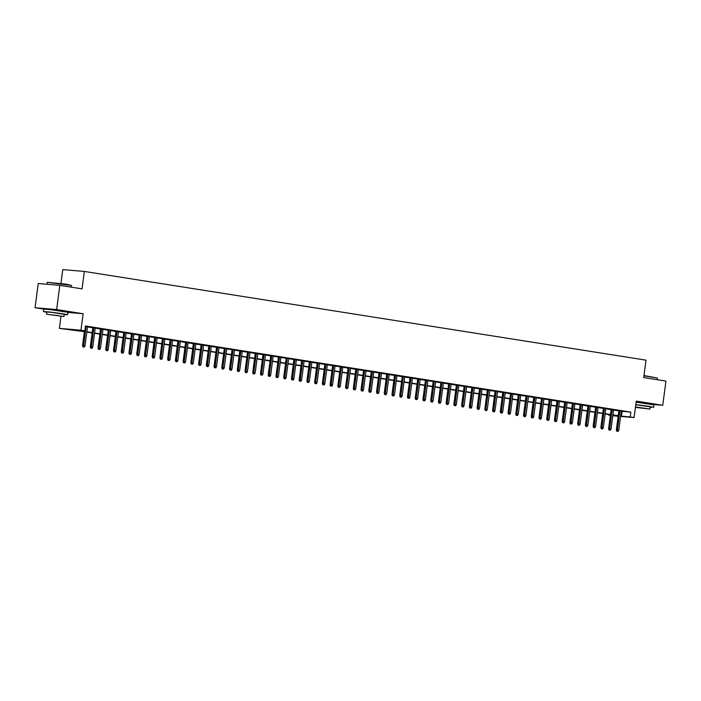 <?xml version="1.0" encoding="UTF-8"?>
<svg xmlns="http://www.w3.org/2000/svg" width="701" height="701" viewBox="0 0 701 701"><rect width="100%" height="100%" fill="white"/><g stroke="black" fill="none" stroke-linecap="round" stroke-linejoin="round"><path stroke-width="1.05" d="M62.503 310.972L49.324 309.237M648.521 403.531L636.166 401.866M84.383 331.687L59.383 328.375L80.957 330.206L84.83 330.819L76.076 330.075L84.418 331.389M60.961 316.353L59.383 328.375M67.927 312.453L83.13 313.75L56.632 309.562L59.822 285.36L38.24 283.519L35.05 307.73L43.742 309.106M60.961 283.397L62.775 269.605L84.357 271.436L646.007 360.148L643.711 377.576L665.95 381.09L662.76 405.292L636.263 401.112L634.098 417.568L620.604 416.429M610.361 415.395L608.652 415.123L610.378 415.272M608.731 414.501L608.652 415.123M56.632 309.562L35.05 307.73M652.044 404.381L662.76 405.292M87.52 326.719L85.426 326.28M95.257 327.937L92.821 327.551M102.994 329.163L100.558 328.778M110.732 330.381L108.296 329.996M118.46 331.608L116.033 331.222M126.198 332.826L123.77 332.44M133.935 334.044L131.508 333.667M141.672 335.271L139.245 334.885M149.409 336.489L146.973 336.103M157.147 337.716L154.711 337.33M164.884 338.933L162.448 338.548M172.621 340.16L170.185 339.775M180.359 341.378L177.923 340.993M188.087 342.605L185.66 342.219M195.824 343.823L193.397 343.437M203.562 345.041L201.134 344.664M211.299 346.268L208.863 345.882M219.036 347.486L216.6 347.1M226.774 348.712L224.338 348.327M234.511 349.93L232.075 349.545M242.248 351.157L239.812 350.772M249.977 352.375L247.549 351.99M257.714 353.602L255.287 353.216M265.451 354.82L263.024 354.434M273.188 356.038L270.752 355.661M280.926 357.265L278.49 356.879M288.663 358.483L286.227 358.097M296.4 359.709L293.964 359.324M304.138 360.927L301.702 360.542M311.866 362.154L309.439 361.769M319.603 363.372L317.176 362.987M327.341 364.599L324.913 364.213M335.078 365.817L332.642 365.431M342.815 367.035L340.379 366.658M350.553 368.262L348.117 367.876M358.29 369.48L355.854 369.094M366.027 370.706L363.591 370.321M373.756 371.924L371.328 371.539M381.493 373.151L379.066 372.766M389.23 374.369L386.803 373.983M396.968 375.587L394.532 375.21M404.705 376.814L402.269 376.428M412.442 378.032L410.006 377.655M420.179 379.259L417.743 378.873M427.917 380.477L425.481 380.091M435.645 381.703L433.218 381.318M443.382 382.921L440.955 382.536M451.12 384.148L448.693 383.762M458.857 385.366L456.421 384.98M466.594 386.584L464.158 386.207M474.332 387.811L471.896 387.425M482.069 389.029L479.633 388.652M489.806 390.255L487.37 389.87M497.535 391.473L495.108 391.088M505.272 392.7L502.845 392.315M513.009 393.918L510.582 393.533M520.747 395.145L518.311 394.759M528.484 396.363L526.048 395.977M536.221 397.581L533.785 397.204M543.958 398.808L541.523 398.422M551.696 400.026L549.26 399.64M559.424 401.252L556.997 400.867M567.162 402.47L564.734 402.085M574.899 403.697L572.472 403.312M582.636 404.915L580.209 404.53M590.373 406.142L587.937 405.756M598.111 407.36L595.675 406.974M605.848 408.578L603.412 408.201M613.585 409.805L611.149 409.419M621.288 411.242L630.865 412.118L85.469 325.974L84.83 330.819M87.494 326.938L92.795 327.77M95.231 328.156L100.532 328.997M102.959 329.382L108.269 330.215M110.697 330.6L116.007 331.442M118.434 331.827L123.735 332.66M126.171 333.045L131.473 333.886M133.909 334.263L139.21 335.104M141.646 335.49L146.947 336.322M149.383 336.708L154.684 337.549M157.12 337.935L162.422 338.767M164.849 339.153L170.159 339.994M172.586 340.379L177.896 341.212M180.323 341.597L185.625 342.438M188.061 342.824L193.362 343.656M195.798 344.042L201.099 344.883M203.535 345.26L208.837 346.101M211.273 346.487L216.574 347.319M219.01 347.705L224.311 348.546M226.738 348.932L232.049 349.764M234.476 350.149L239.786 350.991M242.213 351.376L247.523 352.209M249.95 352.594L255.252 353.435M257.688 353.821L262.989 354.653M265.425 355.039L270.726 355.88M273.162 356.257L278.463 357.098M280.899 357.484L286.201 358.316M288.628 358.702L293.938 359.543M296.365 359.928L301.675 360.761M304.103 361.146L309.413 361.988M311.84 362.373L317.141 363.206M319.577 363.591L324.878 364.432M327.314 364.809L332.616 365.65M335.052 366.036L340.353 366.877M342.789 367.254L348.09 368.095M350.526 368.481L355.828 369.313M358.255 369.699L363.565 370.54M365.992 370.925L371.302 371.758M373.729 372.143L379.031 372.985M381.467 373.37L386.768 374.203M389.204 374.588L394.505 375.429M396.941 375.806L402.243 376.647M404.679 377.033L409.98 377.874M412.416 378.251L417.717 379.092M420.144 379.478L425.454 380.31M427.882 380.696L433.192 381.537M435.619 381.922L440.92 382.755M443.356 383.14L448.658 383.982M451.093 384.367L456.395 385.2M458.831 385.585L464.132 386.426M466.568 386.803L471.869 387.644M474.305 388.03L479.607 388.862M482.034 389.248L487.344 390.089M489.771 390.475L495.081 391.307M497.508 391.693L502.81 392.534M505.246 392.919L510.547 393.752M512.983 394.137L518.284 394.978M520.72 395.364L526.022 396.196M528.458 396.582L533.759 397.423M536.195 397.8L541.496 398.641M543.923 399.027L549.233 399.859M551.661 400.245L556.971 401.086M559.398 401.471L564.699 402.304M567.135 402.689L572.437 403.531M574.873 403.916L580.174 404.749M582.61 405.134L587.911 405.975M590.347 406.361L595.648 407.193M598.084 407.579L603.386 408.42M605.813 408.797L611.123 409.638M613.55 410.024L618.86 410.856M621.314 411.023L618.887 410.637M83.13 313.75L80.957 330.206M630.865 412.118L630.234 416.964L634.098 417.568M59.822 285.36L82.061 288.865L84.357 271.436M612.832 415.483L617.397 415.868L612.876 415.158M610.448 414.773L605.138 413.932M602.711 413.546L597.401 412.714M594.974 412.328L589.672 411.487M587.236 411.11L581.935 410.269M579.499 409.883L574.198 409.042M571.762 408.665L566.461 407.824M564.025 407.439L558.723 406.606M556.287 406.221L550.986 405.38M548.559 404.994L543.249 404.162M540.822 403.776L535.511 402.935M533.084 402.549L527.783 401.717M525.347 401.331L520.046 400.49M517.61 400.113L512.308 399.272M509.872 398.887L504.571 398.045M502.135 397.669L496.834 396.827M494.398 396.442L489.096 395.609M486.669 395.224L481.359 394.383M478.932 393.997L473.622 393.165M471.195 392.779L465.893 391.938M463.457 391.552L458.156 390.72M455.72 390.334L450.419 389.493M447.983 389.116L442.681 388.275M440.246 387.89L434.944 387.057M432.508 386.672L427.207 385.83M424.78 385.445L419.47 384.612M417.042 384.227L411.732 383.386M409.305 383L404.004 382.168M401.568 381.782L396.267 380.941M393.831 380.555L388.529 379.723M386.093 379.337L380.792 378.496M378.356 378.119L373.055 377.278M370.619 376.893L365.317 376.06M362.89 375.675L357.58 374.833M355.153 374.448L349.843 373.615M347.416 373.23L342.114 372.389M339.678 372.003L334.377 371.171M331.941 370.785L326.64 369.944M324.204 369.558L318.902 368.726M316.466 368.34L311.165 367.499M308.729 367.122L303.428 366.281M301.001 365.896L295.691 365.063M293.263 364.678L287.953 363.837M285.526 363.451L280.216 362.619M277.789 362.233L272.487 361.392M270.051 361.006L264.75 360.174M262.314 359.788L257.013 358.947M254.577 358.561L249.276 357.729M246.84 357.344L241.538 356.502M239.111 356.126L233.801 355.284M231.374 354.899L226.064 354.066M223.637 353.681L218.326 352.84M215.899 352.454L210.598 351.622M208.162 351.236L202.861 350.395M200.425 350.009L195.123 349.177M192.687 348.791L187.386 347.95M184.95 347.565L179.649 346.732M177.213 346.347L171.911 345.505M169.484 345.129L164.174 344.287M161.747 343.902L156.437 343.069M154.01 342.684L148.708 341.843M146.272 341.457L140.971 340.625M138.535 340.239L133.234 339.398M130.798 339.012L125.497 338.18M123.061 337.794L117.759 336.953M115.323 336.576L110.022 335.735M107.595 335.35L102.285 334.508M99.857 334.132L94.547 333.29M92.12 332.905L86.819 332.072M618.151 416.219L612.797 415.763M620.648 416.087L630.234 416.964M86.854 331.775L92.155 332.616M94.591 333.001L99.892 333.834M102.328 334.219L107.63 335.06M110.066 335.446L115.367 336.278M117.794 336.664L123.104 337.505M125.532 337.882L130.842 338.723M133.269 339.109L138.57 339.95M141.006 340.327L146.307 341.168M148.743 341.553L154.045 342.386M156.481 342.771L161.782 343.613M164.218 343.998L169.519 344.831M171.955 345.216L177.257 346.057M179.684 346.443L184.994 347.275M187.421 347.661L192.731 348.502M195.158 348.879L200.468 349.72M202.896 350.106L208.197 350.947M210.633 351.324L215.934 352.165M218.37 352.55L223.672 353.383M226.108 353.768L231.409 354.61M233.845 354.995L239.146 355.828M241.573 356.213L246.883 357.054M249.311 357.44L254.621 358.272M257.048 358.658L262.358 359.499M264.785 359.876L270.087 360.717M272.523 361.103L277.824 361.935M280.26 362.321L285.561 363.162M287.997 363.547L293.298 364.38M295.734 364.765L301.036 365.607M303.472 365.992L308.773 366.825M311.2 367.21L316.51 368.051M318.937 368.437L324.248 369.269M326.675 369.655L331.976 370.496M334.412 370.873L339.713 371.714M342.149 372.1L347.451 372.932M349.887 373.318L355.188 374.159M357.624 374.544L362.925 375.377M365.361 375.762L370.663 376.603M373.09 376.989L378.4 377.821M380.827 378.207L386.137 379.048M388.564 379.434L393.866 380.266M396.302 380.652L401.603 381.493M404.039 381.87L409.34 382.711M411.776 383.096L417.077 383.929M419.513 384.314L424.815 385.156M427.251 385.541L432.552 386.374M434.979 386.759L440.289 387.6M442.717 387.986L448.027 388.818M450.454 389.204L455.755 390.045M458.191 390.431L463.492 391.263M465.928 391.649L471.23 392.49M473.666 392.867L478.967 393.708M481.403 394.093L486.704 394.926M489.14 395.311L494.442 396.153M496.869 396.538L502.179 397.371M504.606 397.756L509.916 398.597M512.343 398.983L517.645 399.815M520.081 400.201L525.382 401.042M527.818 401.428L533.119 402.26M535.555 402.646L540.857 403.487M543.293 403.864L548.594 404.705M551.03 405.09L556.331 405.923M558.758 406.308L564.068 407.15M566.496 407.535L571.806 408.368M574.233 408.753L579.534 409.594M581.97 409.98L587.272 410.812M589.707 411.198L595.009 412.039M597.445 412.416L602.746 413.257M605.182 413.643L610.483 414.484M612.919 414.861L618.221 415.702M622.12 411.373L621.48 416.219M618.895 410.541L616.354 429.897L617.397 429.985L619.938 410.698M617.309 431.273L618.08 431.395L617.309 431.273L617.397 429.985L618.79 430.204L621.331 410.917M616.354 429.897L616.731 431.22M618.08 431.395L618.79 430.204M643.974 375.561L657.485 378.032L643.939 375.841M657.275 379.714L657.485 378.032M650.213 407.132L653.647 407.29L648.828 406.317L635.807 404.565M653.647 407.29L653.963 404.871L636.131 402.146M635.789 404.714L650.256 406.843L649.958 409.069L635.5 406.939M635.439 407.386L649.958 409.069M644.622 408.21L635.623 407.185L644.622 408.21M47.265 282.293L66.516 284.212L71.467 285.473L47.265 282.293L46.993 284.264M64.194 314.574L67.629 314.731L62.81 313.759L50.139 312.05L43.401 311.542L46.757 312.278M67.629 314.731L67.944 312.313L50.454 309.632L43.725 309.123L43.401 311.542M46.503 314.214L46.792 311.989L51.646 312.357L64.238 314.285L63.94 316.51L46.503 314.214L63.94 316.51M58.604 315.652L49.605 314.626L58.604 315.652M611.167 409.314L608.617 428.67L609.668 428.767L612.201 409.48M609.572 430.055L610.352 430.169L609.572 430.055L609.668 428.767L611.053 428.986L613.594 409.699M608.617 428.67L608.994 430.002M610.352 430.169L611.053 428.986M603.43 408.096L600.88 427.452L601.931 427.54L604.464 408.254M601.835 428.828L602.615 428.951L601.835 428.828L601.931 427.54L603.324 427.759L605.857 408.481M600.88 427.452L601.256 428.775M602.615 428.951L603.324 427.759M595.692 406.869L593.142 426.226L594.194 426.322L596.735 407.036M594.106 427.61L594.877 427.733L594.106 427.61L594.194 426.322L595.587 426.541L598.119 407.255M593.142 426.226L593.519 427.557M594.877 427.733L595.587 426.541M587.955 405.651L585.405 425.008L586.457 425.095L588.998 405.818M586.369 426.383L587.14 426.506L586.369 426.383L586.457 425.095L587.85 425.314L590.391 406.037M585.405 425.008L585.782 426.339M587.14 426.506L587.85 425.314M580.218 404.424L577.668 423.79L578.719 423.877L581.26 404.591M578.632 425.165L579.403 425.288L578.632 425.165L578.719 423.877L580.113 424.096L582.654 404.81M577.668 423.79L578.045 425.113M579.403 425.288L580.113 424.096M572.48 403.206L569.931 422.563L570.982 422.65L573.523 403.373M570.894 423.939L571.665 424.061L570.894 423.939L570.982 422.65L572.375 422.869L574.916 403.592M569.931 422.563L570.307 423.895M571.665 424.061L572.375 422.869M564.743 401.98L562.193 421.345L563.245 421.432L565.786 402.146M563.157 422.721L563.928 422.843L563.157 422.721L563.245 421.432L564.638 421.651L567.179 402.365M562.193 421.345L562.57 422.668M563.928 422.843L564.638 421.651M557.006 400.762L554.465 420.118L555.507 420.206L558.049 400.928M555.42 421.494L556.191 421.616L555.42 421.494L555.507 420.206L556.901 420.434L559.442 401.147M554.465 420.118L554.841 421.45M556.191 421.616L556.901 420.434M549.277 399.544L546.727 418.9L547.779 418.988L550.311 399.701M547.683 420.276L548.462 420.398L547.683 420.276L547.779 418.988L549.163 419.207L551.705 399.92M546.727 418.9L547.104 420.223M548.462 420.398L549.163 419.207M541.54 398.317L538.99 417.673L540.042 417.77L542.574 398.483M539.945 419.058L540.725 419.172L539.945 419.058L540.042 417.77L541.435 417.989L543.967 398.703M538.99 417.673L539.367 419.005M540.725 419.172L541.435 417.989M533.803 397.099L531.253 416.455L532.304 416.543L534.837 397.257M532.217 417.831L532.988 417.954L532.217 417.831L532.304 416.543L533.698 416.762L536.23 397.485M531.253 416.455L531.63 417.778M532.988 417.954L533.698 416.762M526.065 395.872L523.516 415.229L524.567 415.325L527.108 396.039M524.479 416.613L525.251 416.736L524.479 416.613L524.567 415.325L525.96 415.544L528.501 396.258M523.516 415.229L523.892 416.56M525.251 416.736L525.96 415.544M518.328 394.654L515.778 414.011L516.83 414.098L519.371 394.821M516.742 415.386L517.513 415.509L516.742 415.386L516.83 414.098L518.223 414.317L520.764 395.04M515.778 414.011L516.155 415.342M517.513 415.509L518.223 414.317M510.591 393.427L508.041 412.793L509.092 412.88L511.634 393.594M509.005 414.168L509.776 414.291L509.005 414.168L509.092 412.88L510.486 413.099L513.027 393.813M508.041 412.793L508.418 414.116M509.776 414.291L510.486 413.099M502.854 392.209L500.304 411.566L501.355 411.653L503.896 392.376M501.268 412.942L502.039 413.064L501.268 412.942L501.355 411.653L502.748 411.873L505.29 392.595M500.304 411.566L500.68 412.898M502.039 413.064L502.748 411.873M495.116 390.992L492.575 410.348L493.618 410.435L496.159 391.149M493.53 411.724L494.301 411.846L493.53 411.724L493.618 410.435L495.011 410.655L497.552 391.368M492.575 410.348L492.952 411.671M494.301 411.846L495.011 410.655M487.388 389.765L484.838 409.121L485.889 409.209L488.422 389.931M485.793 410.497L486.573 410.62L485.793 410.497L485.889 409.209L487.274 409.437L489.815 390.15M484.838 409.121L485.215 410.453M486.573 410.62L487.274 409.437M479.65 388.547L477.101 407.903L478.152 407.991L480.684 388.704M478.056 409.279L478.836 409.402L478.056 409.279L478.152 407.991L479.545 408.21L482.078 388.924M477.101 407.903L477.477 409.226M478.836 409.402L479.545 408.21M471.913 387.32L469.363 406.676L470.415 406.773L472.947 387.487M470.327 408.061L471.098 408.175L470.327 408.061L470.415 406.773L471.808 406.992L474.34 387.706M469.363 406.676L469.74 408.008M471.098 408.175L471.808 406.992M464.176 386.102L461.626 405.458L462.678 405.546L465.219 386.26M462.59 406.834L463.361 406.957L462.59 406.834L462.678 405.546L464.071 405.765L466.612 386.488M461.626 405.458L462.003 406.782M463.361 406.957L464.071 405.765M456.439 384.875L453.889 404.24L454.94 404.328L457.481 385.042M454.853 405.616L455.624 405.739L454.853 405.616L454.94 404.328L456.333 404.547L458.875 385.261M453.889 404.24L454.266 405.564M455.624 405.739L456.333 404.547M448.701 383.657L446.151 403.014L447.203 403.101L449.744 383.824M447.115 404.389L447.886 404.512L447.115 404.389L447.203 403.101L448.596 403.32L451.137 384.043M446.151 403.014L446.528 404.346M447.886 404.512L448.596 403.32M440.964 382.431L438.414 401.796L439.466 401.883L442.007 382.597M439.378 403.171L440.149 403.294L439.378 403.171L439.466 401.883L440.859 402.102L443.4 382.816M438.414 401.796L438.791 403.119M440.149 403.294L440.859 402.102M433.227 381.213L430.686 400.569L431.728 400.657L434.269 381.379M431.641 401.945L432.412 402.067L431.641 401.945L431.728 400.657L433.122 400.876L435.663 381.598M430.686 400.569L431.062 401.901M432.412 402.067L433.122 400.876M425.498 379.995L422.948 399.351L423.991 399.439L426.532 380.152M423.903 400.727L424.683 400.849L423.903 400.727L423.991 399.439L425.384 399.658L427.925 380.371M422.948 399.351L423.325 400.674M424.683 400.849L425.384 399.658M417.761 378.768L415.211 398.124L416.263 398.212L418.795 378.934M416.166 399.5L416.946 399.623L416.166 399.5L416.263 398.212L417.656 398.44L420.188 379.153M415.211 398.124L415.588 399.456M416.946 399.623L417.656 398.44M410.024 377.55L407.474 396.906L408.525 396.994L411.058 377.708M408.438 398.282L409.209 398.405L408.438 398.282L408.525 396.994L409.919 397.213L412.451 377.927M407.474 396.906L407.851 398.229M409.209 398.405L409.919 397.213M402.286 376.323L399.736 395.679L400.788 395.776L403.329 376.49M400.7 397.064L401.471 397.187L400.7 397.064L400.788 395.776L402.181 395.995L404.722 376.709M399.736 395.679L400.113 397.011M401.471 397.187L402.181 395.995M394.549 375.105L391.999 394.461L393.051 394.549L395.592 375.263M392.963 395.837L393.734 395.96L392.963 395.837L393.051 394.549L394.444 394.768L396.985 375.491M391.999 394.461L392.376 395.785M393.734 395.96L394.444 394.768M386.812 373.878L384.262 393.243L385.313 393.331L387.855 374.045M385.226 394.619L385.997 394.742L385.226 394.619L385.313 393.331L386.707 393.55L389.248 374.264M384.262 393.243L384.639 394.567M385.997 394.742L386.707 393.55M379.075 372.66L376.525 392.017L377.576 392.104L380.117 372.827M377.488 393.392L378.26 393.515L377.488 393.392L377.576 392.104L378.969 392.323L381.51 373.046M376.525 392.017L376.901 393.349M378.26 393.515L378.969 392.323M371.337 371.434L368.796 390.799L369.839 390.886L372.38 371.6M369.751 392.174L370.522 392.297L369.751 392.174L369.839 390.886L371.232 391.105L373.773 371.819M368.796 390.799L369.173 392.122M370.522 392.297L371.232 391.105M363.609 370.216L361.059 389.572L362.102 389.66L364.643 370.382M362.014 390.948L362.794 391.07L362.014 390.948L362.102 389.66L363.495 389.879L366.036 370.601M361.059 389.572L361.436 390.904M362.794 391.07L363.495 389.879M355.871 368.998L353.322 388.354L354.373 388.442L356.905 369.155M354.277 389.73L355.056 389.852L354.277 389.73L354.373 388.442L355.766 388.661L358.299 369.374M353.322 388.354L353.698 389.677M355.056 389.852L355.766 388.661M348.134 367.771L345.584 387.127L346.636 387.215L349.168 367.937M346.548 388.503L347.319 388.626L346.548 388.503L346.636 387.215L348.029 387.443L350.561 368.156M345.584 387.127L345.961 388.459M347.319 388.626L348.029 387.443M340.397 366.553L337.847 385.909L338.898 385.997L341.44 366.711M338.811 387.285L339.582 387.408L338.811 387.285L338.898 385.997L340.292 386.216L342.824 366.93M337.847 385.909L338.224 387.232M339.582 387.408L340.292 386.216M332.66 365.326L330.11 384.683L331.161 384.779L333.702 365.493M331.074 386.067L331.845 386.19L331.074 386.067L331.161 384.779L332.554 384.998L335.096 365.712M330.11 384.683L330.486 386.014M331.845 386.19L332.554 384.998M324.922 364.108L322.372 383.465L323.424 383.552L325.965 364.275M323.336 384.84L324.107 384.963L323.336 384.84L323.424 383.552L324.817 383.771L327.358 364.494M322.372 383.465L322.749 384.788M324.107 384.963L324.817 383.771M317.185 362.881L314.635 382.247L315.687 382.334L318.228 363.048M315.599 383.622L316.37 383.745L315.599 383.622L315.687 382.334L317.08 382.553L319.621 363.267M314.635 382.247L315.012 383.57M316.37 383.745L317.08 382.553M309.448 361.663L306.907 381.02L307.949 381.107L310.49 361.83M307.862 382.395L308.633 382.518L307.862 382.395L307.949 381.107L309.343 381.326L311.884 362.049M306.907 381.02L307.283 382.352M308.633 382.518L309.343 381.326M301.719 360.437L299.169 379.802L300.212 379.889L302.753 360.603M300.124 381.178L300.904 381.3L300.124 381.178L300.212 379.889L301.605 380.108L304.146 360.822M299.169 379.802L299.546 381.125M300.904 381.3L301.605 380.108M293.982 359.219L291.432 378.575L292.483 378.663L295.016 359.385M292.387 379.951L293.167 380.073L292.387 379.951L292.483 378.663L293.877 378.89L296.409 359.604M291.432 378.575L291.809 379.907M293.167 380.073L293.877 378.89M286.245 358.001L283.695 377.357L284.746 377.445L287.279 358.158M284.65 378.733L285.43 378.855L284.65 378.733L284.746 377.445L286.139 377.664L288.672 358.377M283.695 377.357L284.071 378.68M285.43 378.855L286.139 377.664M278.507 356.774L275.957 376.13L277.009 376.227L279.55 356.94M276.921 377.506L277.692 377.629L276.921 377.506L277.009 376.227L278.402 376.446L280.935 357.16M275.957 376.13L276.334 377.462M277.692 377.629L278.402 376.446M270.77 355.556L268.22 374.912L269.272 375L271.813 355.714M269.184 376.288L269.955 376.411L269.184 376.288L269.272 375L270.665 375.219L273.206 355.942M268.22 374.912L268.597 376.235M269.955 376.411L270.665 375.219M263.033 354.329L260.483 373.686L261.534 373.782L264.075 354.496M261.447 375.07L262.218 375.193L261.447 375.07L261.534 373.782L262.928 374.001L265.469 354.715M260.483 373.686L260.86 375.017M262.218 375.193L262.928 374.001M255.295 353.111L252.746 372.468L253.797 372.555L256.338 353.278M253.709 373.843L254.481 373.966L253.709 373.843L253.797 372.555L255.19 372.774L257.731 353.497M252.746 372.468L253.122 373.799M254.481 373.966L255.19 372.774M247.558 351.884L245.017 371.25L246.06 371.337L248.601 352.051M245.972 372.625L246.743 372.748L245.972 372.625L246.06 371.337L247.453 371.556L249.994 352.27M245.017 371.25L245.394 372.573M246.743 372.748L247.453 371.556M239.821 350.666L237.28 370.023L238.322 370.11L240.864 350.833M238.235 371.399L239.015 371.521L238.235 371.399L238.322 370.11L239.716 370.33L242.257 351.052M237.28 370.023L237.657 371.355M239.015 371.521L239.716 370.33M232.092 349.44L229.542 368.805L230.594 368.892L233.126 349.606M230.498 370.181L231.277 370.303L230.498 370.181L230.594 368.892L231.978 369.112L234.52 349.825M229.542 368.805L229.919 370.128M231.277 370.303L231.978 369.112M224.355 348.222L221.805 367.578L222.857 367.666L225.389 348.388M222.76 368.954L223.54 369.076L222.76 368.954L222.857 367.666L224.25 367.894L226.782 348.607M221.805 367.578L222.182 368.91M223.54 369.076L224.25 367.894M216.618 347.004L214.068 366.36L215.119 366.448L217.66 347.161M215.032 367.736L215.803 367.859L215.032 367.736L215.119 366.448L216.513 366.667L219.045 347.381M214.068 366.36L214.445 367.683M215.803 367.859L216.513 366.667M208.88 345.777L206.331 365.133L207.382 365.23L209.923 345.943M207.294 366.509L208.066 366.632L207.294 366.509L207.382 365.23L208.775 365.449L211.316 346.163M206.331 365.133L206.707 366.465M208.066 366.632L208.775 365.449M201.143 344.559L198.593 363.915L199.645 364.003L202.186 344.717M199.557 365.291L200.328 365.414L199.557 365.291L199.645 364.003L201.038 364.222L203.579 344.945M198.593 363.915L198.97 365.239M200.328 365.414L201.038 364.222M193.406 343.332L190.856 362.689L191.908 362.785L194.449 343.499M191.82 364.073L192.591 364.196L191.82 364.073L191.908 362.785L193.301 363.004L195.842 343.718M190.856 362.689L191.233 364.021M192.591 364.196L193.301 363.004M185.669 342.114L183.119 361.471L184.17 361.558L186.711 342.281M184.083 362.846L184.854 362.969L184.083 362.846L184.17 361.558L185.563 361.777L188.105 342.5M183.119 361.471L183.504 362.803M184.854 362.969L185.563 361.777M177.931 340.888L175.39 360.253L176.433 360.34L178.974 341.054M176.345 361.628L177.125 361.751L176.345 361.628L176.433 360.34L177.826 360.559L180.367 341.273M175.39 360.253L175.767 361.576M177.125 361.751L177.826 360.559M170.203 339.67L167.653 359.026L168.704 359.114L171.237 339.836M168.608 360.402L169.388 360.524L168.608 360.402L168.704 359.114L170.089 359.333L172.63 340.055M167.653 359.026L168.03 360.358M169.388 360.524L170.089 359.333M162.466 338.443L159.916 357.808L160.967 357.896L163.499 338.609M160.871 359.184L161.651 359.306L160.871 359.184L160.967 357.896L162.36 358.115L164.893 338.828M159.916 357.808L160.292 359.131M161.651 359.306L162.36 358.115M154.728 337.225L152.178 356.581L153.23 356.669L155.771 337.391M153.142 357.957L153.913 358.08L153.142 357.957L153.23 356.669L154.623 356.897L157.155 337.61M152.178 356.581L152.555 357.913M153.913 358.08L154.623 356.897M146.991 336.007L144.441 355.363L145.493 355.451L148.034 336.165M145.405 356.739L146.176 356.862L145.405 356.739L145.493 355.451L146.886 355.67L149.427 336.384M144.441 355.363L144.818 356.686M146.176 356.862L146.886 355.67M139.254 334.78L136.704 354.136L137.755 354.233L140.296 334.947M137.668 355.521L138.439 355.635L137.668 355.521L137.755 354.233L139.149 354.452L141.69 335.166M136.704 354.136L137.081 355.468M138.439 355.635L139.149 354.452M131.516 333.562L128.966 352.918L130.018 353.006L132.559 333.72M129.93 354.294L130.701 354.417L129.93 354.294L130.018 353.006L131.411 353.225L133.952 333.948M128.966 352.918L129.343 354.242M130.701 354.417L131.411 353.225M123.779 332.335L121.229 351.692L122.281 351.788L124.822 332.502M122.193 353.076L122.964 353.199L122.193 353.076L122.281 351.788L123.674 352.007L126.215 332.721M121.229 351.692L121.615 353.024M122.964 353.199L123.674 352.007M116.042 331.117L113.501 350.474L114.543 350.561L117.085 331.284M114.456 351.849L115.227 351.972L114.456 351.849L114.543 350.561L115.937 350.78L118.478 331.503M113.501 350.474L113.877 351.806M115.227 351.972L115.937 350.78M108.313 329.891L105.763 349.256L106.815 349.343L109.347 330.057M106.718 350.631L107.498 350.754L106.718 350.631L106.815 349.343L108.199 349.562L110.74 330.276M105.763 349.256L106.14 350.579M107.498 350.754L108.199 349.562M100.576 328.673L98.026 348.029L99.078 348.117L101.61 328.839M98.981 349.405L99.761 349.527L98.981 349.405L99.078 348.117L100.471 348.336L103.003 329.058M98.026 348.029L98.403 349.361M99.761 349.527L100.471 348.336M92.839 327.446L90.289 346.811L91.34 346.899L93.881 327.612M91.253 348.187L92.024 348.309L91.253 348.187L91.34 346.899L92.734 347.118L95.266 327.831M90.289 346.811L90.666 348.134M92.024 348.309L92.734 347.118M84.497 330.793L82.552 345.584L83.603 345.672L86.144 326.394M83.515 346.96L84.286 347.083L83.515 346.96L83.603 345.672L84.996 345.9L87.537 326.613M82.552 345.584L82.928 346.916M84.286 347.083L84.996 345.9M71.257 287.165L71.476 285.491"/></g></svg>
